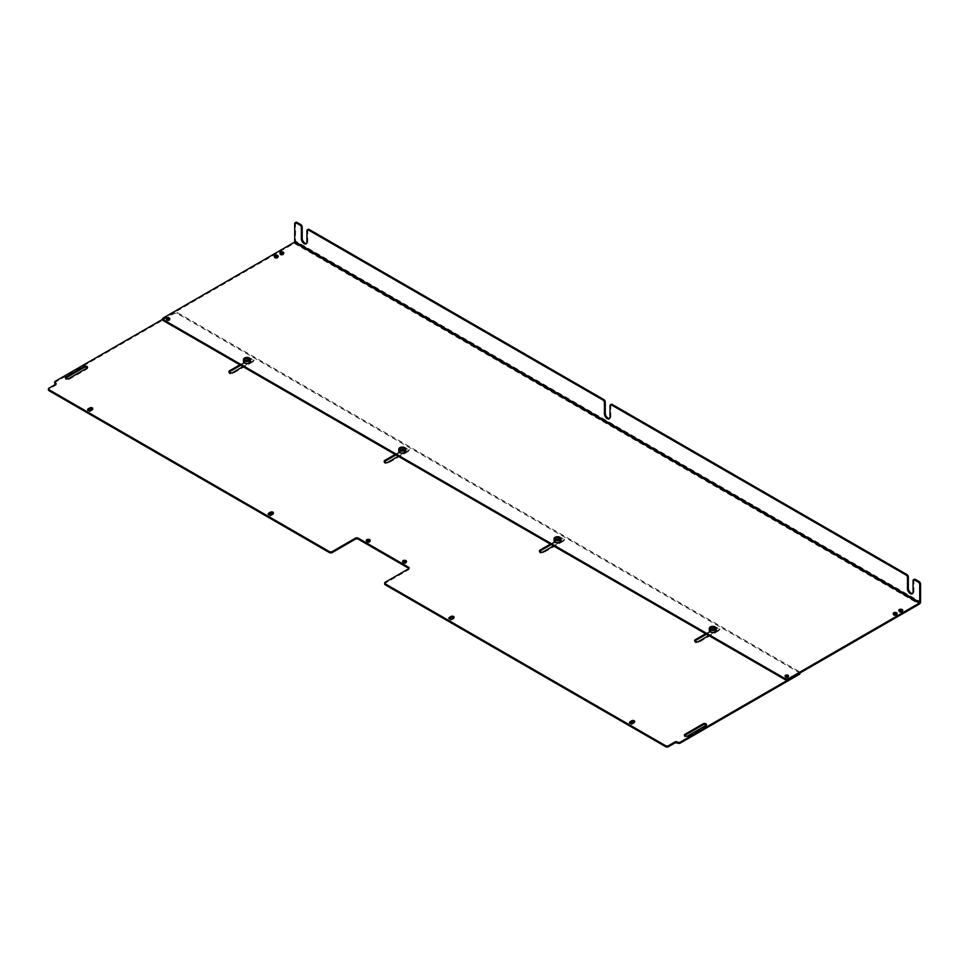 <?xml version="1.0" encoding="UTF-8"?>
<svg xmlns="http://www.w3.org/2000/svg" width="969" height="969" viewBox="0 0 969 969"><rect width="100%" height="100%" fill="white"/><g stroke="black" fill="none" stroke-linecap="round" stroke-linejoin="round"><path stroke-width="0.73" stroke-dasharray="4.84 3.63" d="M240.7 365.313L250.159 359.85A2.217 1.284 180 0 1 252.582 359.572A2.217 1.284 180 0 1 253.951 360.759A2.217 1.284 180 0 1 253.297 361.667L232.693 373.562A2.217 1.284 180 0 1 230.271 373.84A2.217 1.284 180 0 1 228.902 372.653A2.217 1.284 180 0 1 229.072 372.169M706.474 634.223L715.934 628.76A2.217 1.284 180 0 1 718.356 628.481A2.217 1.284 180 0 1 719.725 629.668A2.217 1.284 180 0 1 719.071 630.577L698.467 642.471A2.217 1.284 180 0 1 696.045 642.75A2.217 1.284 180 0 1 694.676 641.563A2.217 1.284 180 0 1 694.846 641.078M395.958 454.945L405.417 449.483A2.217 1.284 180 0 1 407.84 449.204A2.217 1.284 180 0 1 409.209 450.391A2.217 1.284 180 0 1 408.555 451.3L387.951 463.194A2.217 1.284 180 0 1 385.529 463.473A2.217 1.284 180 0 1 384.16 462.286A2.217 1.284 180 0 1 384.33 461.801M551.216 544.59L560.676 539.127A2.217 1.284 180 0 1 563.098 538.849A2.217 1.284 180 0 1 564.467 540.036A2.217 1.284 180 0 1 563.813 540.932L543.209 552.827A2.217 1.284 180 0 1 540.787 553.105A2.217 1.284 180 0 1 539.418 551.93A2.217 1.284 180 0 1 539.588 551.446M406.326 561.923A1.974 1.139 180 0 1 406.52 562.408A1.974 1.139 180 0 1 405.296 563.461A1.974 1.139 180 0 1 403.14 563.219A1.974 1.139 180 0 1 402.559 562.408A1.974 1.139 180 0 1 402.753 561.923M706.304 725.115A1.974 1.139 180 0 1 706.498 725.599A1.974 1.139 180 0 1 705.916 726.411L687.76 736.888A1.974 1.139 180 0 1 685.604 737.143A1.974 1.139 180 0 1 684.393 736.089A1.974 1.139 180 0 1 684.574 735.604M87.355 367.772A1.974 1.139 180 0 1 87.537 368.256A1.974 1.139 180 0 1 86.956 369.056L68.799 379.545A1.974 1.139 180 0 1 66.655 379.787A1.974 1.139 180 0 1 65.432 378.734A1.974 1.139 180 0 1 65.626 378.249M273.197 513.376A1.72 0.993 180 0 1 273.415 513.861A1.72 0.993 180 0 1 272.907 514.563L271.163 515.569A1.72 0.993 180 0 1 269.285 515.787A1.72 0.993 180 0 1 268.219 514.866A1.72 0.993 180 0 1 268.437 514.382M92.564 409.088A1.72 0.993 180 0 1 92.782 409.572A1.72 0.993 180 0 1 92.285 410.275L90.529 411.28A1.72 0.993 180 0 1 88.651 411.498A1.72 0.993 180 0 1 87.585 410.577A1.72 0.993 180 0 1 87.804 410.093M453.831 617.653A1.72 0.993 180 0 1 454.049 618.137A1.72 0.993 180 0 1 453.54 618.84L451.784 619.857A1.72 0.993 180 0 1 449.907 620.075A1.72 0.993 180 0 1 448.853 619.155A1.72 0.993 180 0 1 449.071 618.67M634.465 721.941A1.72 0.993 180 0 1 634.671 722.426A1.72 0.993 180 0 1 634.174 723.128L632.418 724.146A1.72 0.993 180 0 1 630.54 724.364A1.72 0.993 180 0 1 629.475 723.443A1.72 0.993 180 0 1 629.693 722.959M370.013 540.956A1.974 1.139 180 0 1 370.206 541.441A1.974 1.139 180 0 1 368.983 542.495A1.974 1.139 180 0 1 366.827 542.252A1.974 1.139 180 0 1 366.258 541.441A1.974 1.139 180 0 1 366.439 540.956M408.894 568.5A1.974 1.139 180 0 1 409.088 568.985A1.974 1.139 180 0 1 408.506 569.796L385.262 583.217A1.974 1.139 0 0 0 384.693 584.016M55.875 384.172L56.008 385.056L49.031 389.09A1.974 1.139 0 0 0 48.45 389.889M799.958 673.516A1.974 1.139 0 0 0 799.377 672.704L177.182 313.484A1.974 1.139 0 0 0 174.384 313.484L55.318 382.234A1.974 1.139 0 0 0 54.736 383.046M239.852 364.828L250.159 358.881A2.217 1.284 180 0 1 252.582 358.603A2.217 1.284 180 0 1 253.951 359.79A2.217 1.284 180 0 1 253.297 360.698L243.001 366.645M705.638 633.738L715.934 627.791A2.217 1.284 180 0 1 718.356 627.512A2.217 1.284 180 0 1 719.725 628.699A2.217 1.284 180 0 1 719.071 629.608L708.775 635.555M395.11 454.461L405.417 448.514A2.217 1.284 180 0 1 407.84 448.247A2.217 1.284 180 0 1 409.209 449.422A2.217 1.284 180 0 1 408.555 450.331L398.259 456.278M550.368 544.106L560.676 538.158A2.217 1.284 180 0 1 563.098 537.88A2.217 1.284 180 0 1 564.467 539.067A2.217 1.284 180 0 1 563.813 539.975L553.517 545.922M162.78 319.225L174.384 312.515A1.974 1.139 180 0 1 177.182 312.515L799.377 671.735A1.974 1.139 180 0 1 799.958 672.547L799.958 673.019M785.302 676.495A1.72 0.993 0 0 0 785.084 676.98A1.72 0.993 0 0 0 785.593 677.682A1.72 0.993 0 0 0 787.47 677.9A1.72 0.993 0 0 0 788.536 676.98A1.72 0.993 0 0 0 788.318 676.495M166.595 319.286A1.72 0.993 0 0 0 166.377 319.77A1.72 0.993 0 0 0 166.886 320.473A1.72 0.993 0 0 0 168.763 320.691A1.72 0.993 0 0 0 169.829 319.77A1.72 0.993 0 0 0 169.611 319.286M714.71 630.31A2.713 1.575 0 0 0 711.743 629.971A2.713 1.575 0 0 0 710.071 631.425A2.713 1.575 0 0 0 712.784 632.987A2.713 1.575 0 0 0 715.51 631.425A2.713 1.575 0 0 0 714.71 630.31M559.452 540.678A2.713 1.575 0 0 0 556.485 540.339A2.713 1.575 0 0 0 554.813 541.78A2.713 1.575 0 0 0 557.526 543.355A2.713 1.575 0 0 0 560.252 541.78A2.713 1.575 0 0 0 559.452 540.678M404.194 451.033A2.713 1.575 0 0 0 401.227 450.694A2.713 1.575 0 0 0 399.555 452.148A2.713 1.575 0 0 0 402.268 453.722A2.713 1.575 0 0 0 404.994 452.148A2.713 1.575 0 0 0 404.194 451.033M248.936 361.401A2.713 1.575 0 0 0 245.969 361.062A2.713 1.575 0 0 0 244.297 362.515A2.713 1.575 0 0 0 247.01 364.078A2.713 1.575 0 0 0 249.736 362.515A2.713 1.575 0 0 0 248.936 361.401M274.445 256.724A1.974 1.139 0 0 0 274.251 257.209A1.974 1.139 0 0 0 274.833 258.008A1.974 1.139 0 0 0 276.989 258.263A1.974 1.139 0 0 0 278.212 257.209A1.974 1.139 0 0 0 278.018 256.724M898.99 610.845A1.974 1.139 0 0 0 898.796 611.33A1.974 1.139 0 0 0 899.377 612.129A1.974 1.139 0 0 0 901.533 612.384A1.974 1.139 0 0 0 902.745 611.33A1.974 1.139 0 0 0 902.563 610.845M280.029 253.49A1.974 1.139 0 0 0 279.847 253.975A1.974 1.139 0 0 0 280.416 254.786A1.974 1.139 0 0 0 282.573 255.029A1.974 1.139 0 0 0 283.796 253.975A1.974 1.139 0 0 0 283.602 253.49M893.394 614.067A1.974 1.139 0 0 0 893.212 614.552A1.974 1.139 0 0 0 893.793 615.363A1.974 1.139 0 0 0 895.937 615.606A1.974 1.139 0 0 0 897.161 614.552A1.974 1.139 0 0 0 896.979 614.067M162.635 319.77A1.974 1.139 180 0 1 163.216 318.971L294.249 243.316A1.853 1.066 120 0 0 295.557 241.051L920.55 601.882M714.71 629.341A2.713 1.575 180 0 1 715.51 630.456A2.713 1.575 180 0 1 712.784 632.03A2.713 1.575 180 0 1 710.071 630.456A2.713 1.575 180 0 1 711.743 629.002A2.713 1.575 180 0 1 714.71 629.341M559.452 539.709A2.713 1.575 180 0 1 560.252 540.823A2.713 1.575 180 0 1 557.526 542.386A2.713 1.575 180 0 1 554.813 540.823A2.713 1.575 180 0 1 556.485 539.37A2.713 1.575 180 0 1 559.452 539.709M404.194 450.076A2.713 1.575 180 0 1 404.994 451.179A2.713 1.575 180 0 1 402.268 452.753A2.713 1.575 180 0 1 399.555 451.179A2.713 1.575 180 0 1 401.227 449.725A2.713 1.575 180 0 1 404.194 450.076M248.936 360.432A2.713 1.575 180 0 1 249.736 361.546A2.713 1.575 180 0 1 247.01 363.109A2.713 1.575 180 0 1 244.297 361.546A2.713 1.575 180 0 1 245.969 360.093A2.713 1.575 180 0 1 248.936 360.432M295.969 222.301A1.974 1.139 -120 0 0 295.557 223.209L295.557 241.051M611.257 404.339A1.974 1.139 -120 0 0 610.845 405.236L610.845 416.525A3.949 2.277 60 0 1 610.034 418.329A3.949 2.277 60 0 1 609.562 418.499M914.324 579.305A1.974 1.139 -120 0 0 913.912 580.213L913.912 591.502A3.949 2.277 60 0 1 913.101 593.307A3.949 2.277 60 0 1 912.628 593.476M308.19 229.362A1.974 1.139 -120 0 0 307.779 230.259L307.779 241.547A3.949 2.277 60 0 1 306.967 243.364A3.949 2.277 60 0 1 306.495 243.522M250.487 361.546A3.476 2.011 0 0 0 247.01 359.535A3.476 2.011 0 0 0 243.534 361.546M244.612 358.021A3.476 2.011 180 0 1 249.421 358.021M248.936 362.648A2.713 1.563 180 0 1 245.981 362.987A2.713 1.563 180 0 1 244.309 361.546A2.713 1.563 180 0 1 247.01 359.983A2.713 1.563 180 0 1 249.723 361.546A2.713 1.563 180 0 1 248.936 362.648M248.936 363.351A2.713 1.563 0 0 0 249.723 362.236A2.713 1.563 0 0 0 247.01 360.674A2.713 1.563 0 0 0 244.309 362.236A2.713 1.563 0 0 0 245.981 363.69A2.713 1.563 0 0 0 248.936 363.351M245.569 360.25A1.974 1.139 0 0 0 245.617 360.286A1.974 1.139 0 0 0 248.415 360.286L248.415 360.286A1.974 1.139 0 0 0 248.464 360.25M248.524 363.109A2.132 1.235 180 0 1 245.508 363.109A2.132 1.235 180 0 1 245.508 361.364A2.132 1.235 180 0 1 248.524 361.364A2.132 1.235 180 0 1 248.524 363.109M248.415 362.915A1.974 1.139 0 0 0 248.985 362.115A1.974 1.139 0 0 0 248.415 361.304A1.974 1.139 0 0 0 245.617 361.304A1.974 1.139 0 0 0 245.036 362.115A1.974 1.139 0 0 0 246.259 363.169A1.974 1.139 0 0 0 248.415 362.915M405.745 451.179A3.476 2.011 0 0 0 402.268 449.168A3.476 2.011 0 0 0 398.792 451.179M399.87 447.666A3.476 2.011 180 0 1 404.679 447.666M404.194 452.281A2.713 1.563 180 0 1 401.239 452.62A2.713 1.563 180 0 1 399.567 451.179A2.713 1.563 180 0 1 402.268 449.616A2.713 1.563 180 0 1 404.981 451.179A2.713 1.563 180 0 1 404.194 452.281M404.194 452.983A2.713 1.563 0 0 0 404.981 451.881A2.713 1.563 0 0 0 402.268 450.306A2.713 1.563 0 0 0 399.567 451.881A2.713 1.563 0 0 0 401.239 453.322A2.713 1.563 0 0 0 404.194 452.983M400.827 449.895A1.974 1.139 0 0 0 400.875 449.919A1.974 1.139 0 0 0 403.673 449.919L403.673 449.919A1.974 1.139 0 0 0 403.722 449.895M403.782 452.753A2.132 1.235 180 0 1 400.766 452.753A2.132 1.235 180 0 1 400.766 451.009A2.132 1.235 180 0 1 403.782 451.009A2.132 1.235 180 0 1 403.782 452.753M403.673 452.559A1.974 1.139 0 0 0 404.243 451.748A1.974 1.139 0 0 0 403.673 450.936A1.974 1.139 0 0 0 400.875 450.936A1.974 1.139 0 0 0 400.294 451.748A1.974 1.139 0 0 0 401.517 452.802A1.974 1.139 0 0 0 403.673 452.559M561.003 540.823A3.476 2.011 0 0 0 557.526 538.812A3.476 2.011 0 0 0 554.05 540.823M555.128 537.298A3.476 2.011 180 0 1 559.937 537.298M559.452 541.925A2.713 1.563 180 0 1 556.497 542.265A2.713 1.563 180 0 1 554.825 540.823A2.713 1.563 180 0 1 557.526 539.248A2.713 1.563 180 0 1 560.239 540.823A2.713 1.563 180 0 1 559.452 541.925M559.452 542.616A2.713 1.563 0 0 0 560.239 541.514A2.713 1.563 0 0 0 557.526 539.951A2.713 1.563 0 0 0 554.825 541.514A2.713 1.563 0 0 0 556.497 542.955A2.713 1.563 0 0 0 559.452 542.616M556.085 539.527A1.974 1.139 0 0 0 556.133 539.563A1.974 1.139 0 0 0 558.931 539.563L558.931 539.563A1.974 1.139 0 0 0 558.98 539.527M559.04 542.386A2.132 1.235 180 0 1 556.024 542.386A2.132 1.235 180 0 1 556.024 540.641A2.132 1.235 180 0 1 559.04 540.641A2.132 1.235 180 0 1 559.04 542.386M558.931 542.192A1.974 1.139 0 0 0 559.501 541.38A1.974 1.139 0 0 0 558.931 540.581A1.974 1.139 0 0 0 556.133 540.581A1.974 1.139 0 0 0 555.552 541.38A1.974 1.139 0 0 0 556.775 542.434A1.974 1.139 0 0 0 558.931 542.192M716.261 630.456A3.476 2.011 0 0 0 712.784 628.445A3.476 2.011 0 0 0 709.308 630.456M710.386 626.943A3.476 2.011 180 0 1 715.195 626.943M714.71 631.558A2.713 1.563 180 0 1 711.755 631.897A2.713 1.563 180 0 1 710.083 630.456A2.713 1.563 180 0 1 712.784 628.893A2.713 1.563 180 0 1 715.497 630.456A2.713 1.563 180 0 1 714.71 631.558M714.71 632.26A2.713 1.563 0 0 0 715.497 631.146A2.713 1.563 0 0 0 712.784 629.584A2.713 1.563 0 0 0 710.083 631.146A2.713 1.563 0 0 0 711.755 632.6A2.713 1.563 0 0 0 714.71 632.26M711.282 629.135L711.391 629.196A1.974 1.139 0 0 0 711.391 629.196A1.974 1.139 0 0 0 714.189 629.196L714.189 629.196A1.974 1.139 0 0 0 714.238 629.16M714.298 632.018A2.132 1.235 180 0 1 711.282 632.018A2.132 1.235 180 0 1 711.282 630.286A2.132 1.235 180 0 1 714.298 630.286A2.132 1.235 180 0 1 714.298 632.018M714.189 631.824A1.974 1.139 0 0 0 714.759 631.025A1.974 1.139 0 0 0 714.189 630.213A1.974 1.139 0 0 0 711.391 630.213A1.974 1.139 0 0 0 710.81 631.025A1.974 1.139 0 0 0 712.033 632.079A1.974 1.139 0 0 0 714.189 631.824M250.159 358.881L250.159 359.85M232.693 373.562L232.693 372.593M253.297 361.667L253.297 360.698M715.934 627.791L715.934 628.76M698.467 642.471L698.467 641.502M719.071 630.577L719.071 629.608M405.417 448.514L405.417 449.483M387.951 463.194L387.951 462.225M408.555 451.3L408.555 450.331M560.676 538.158L560.676 539.127M543.209 552.827L543.209 551.87M563.813 540.932L563.813 539.975M687.76 736.888L687.76 735.919M705.916 725.442L705.916 726.411M68.799 379.545L68.799 378.576M86.956 368.087L86.956 369.056M271.163 515.569L271.163 514.6M272.907 513.594L272.907 514.563M90.529 411.28L90.529 410.323M92.285 409.306L92.285 410.275M451.784 619.857L451.784 618.888M453.54 617.883L453.54 618.84M632.418 724.146L632.418 723.177M634.174 722.159L634.174 723.128M385.262 582.248L385.262 583.217M408.506 569.796L408.506 568.827M49.031 388.121L49.031 389.09M56.008 385.056L56.008 384.245M55.318 381.265L55.318 382.234M174.384 312.515L174.384 313.484M177.182 312.515L177.182 313.484M799.377 671.735L799.377 672.704M294.249 243.316L919.242 604.147M163.216 318.971L163.216 318.002M295.557 223.209L294.721 223.694M610.845 416.525L610.01 417.009M610.845 405.236L610.01 405.72M913.912 591.502L913.077 591.986M913.912 580.213L913.077 580.697M307.779 241.547L306.943 242.032M307.779 230.259L306.943 230.743M228.902 371.684L228.902 372.653M253.951 359.79L253.951 360.759M694.676 640.594L694.676 641.563M719.725 628.699L719.725 629.668M384.16 461.317L384.16 462.286M409.209 449.422L409.209 450.391M539.418 550.961L539.418 551.93M564.467 539.067L564.467 540.036M406.52 562.408L406.52 561.439M402.559 562.408L402.559 561.439M706.498 725.599L706.498 724.63M684.393 736.089L684.393 735.12M87.537 368.256L87.537 367.287M65.432 378.734L65.432 377.765M273.415 513.861L273.415 512.892M268.219 514.866L268.219 513.897M87.585 410.577L87.585 409.621M92.782 409.572L92.782 408.603M448.853 619.155L448.853 618.186M454.049 618.137L454.049 617.168M634.671 722.426L634.671 721.457M629.475 723.443L629.475 722.474M370.206 541.441L370.206 540.472M366.258 541.441L366.258 540.472M409.088 568.016L409.088 568.985M56.299 383.688L56.299 384.657M785.084 676.011L785.084 676.98M788.536 676.011L788.536 676.98M166.377 318.813L166.377 319.77M169.829 318.813L169.829 319.77M399.555 452.148L399.555 451.179M249.736 362.515L249.736 361.546M274.251 256.24L274.251 257.209M278.212 256.24L278.212 257.209M898.796 610.361L898.796 611.33M902.745 610.361L902.745 611.33M279.847 253.006L279.847 253.975M283.796 253.006L283.796 253.975M893.212 613.583L893.212 614.552M897.161 613.583L897.161 614.552M609.198 418.814L610.034 418.329M912.265 593.791L913.101 593.307M306.119 243.849L306.967 243.364M249.723 362.236L249.723 361.546M248.985 362.115L248.985 359.475M245.036 362.115L245.036 359.475M399.567 451.881L399.567 451.179M404.243 451.748L404.243 449.119M400.294 451.748L400.294 449.119M559.501 541.38L559.501 538.752M555.552 541.38L555.552 538.752M714.759 631.025L714.759 628.396M710.81 631.025L710.81 628.396"/><path stroke-width="1.45" d="M229.072 372.169A2.217 1.284 180 0 1 229.556 371.745L240.7 365.313M694.846 641.078A2.217 1.284 180 0 1 695.33 640.654L706.474 634.223M384.33 461.801A2.217 1.284 180 0 1 384.814 461.377L395.958 454.945M539.588 551.446A2.217 1.284 180 0 1 540.072 551.022L551.216 544.59M402.753 561.923A1.974 1.139 180 0 1 404.533 561.269A1.974 1.139 180 0 1 406.326 561.923M684.574 735.604A1.974 1.139 180 0 1 684.962 735.277L703.119 724.8A1.974 1.139 180 0 1 706.304 725.115M65.626 378.249A1.974 1.139 180 0 1 66.013 377.922L84.17 367.445A1.974 1.139 180 0 1 87.355 367.772M268.437 514.382A1.72 0.993 180 0 1 268.728 514.164L270.472 513.158A1.72 0.993 180 0 1 273.197 513.376M87.804 410.093A1.72 0.993 180 0 1 88.094 409.875L89.851 408.87A1.72 0.993 180 0 1 92.564 409.088M449.071 618.67A1.72 0.993 180 0 1 449.35 618.452L451.106 617.435A1.72 0.993 180 0 1 453.831 617.653M629.693 722.959A1.72 0.993 180 0 1 629.983 722.741L631.74 721.723A1.72 0.993 180 0 1 634.465 721.941M366.439 540.956A1.974 1.139 180 0 1 368.232 540.302A1.974 1.139 180 0 1 370.013 540.956M675.417 742.666L675.417 741.697L668.428 745.73A1.974 1.139 180 0 1 665.642 745.73L385.262 583.859A1.974 1.139 180 0 1 384.693 583.047L384.693 584.016A1.974 1.139 0 0 0 385.262 584.828L665.642 746.699A1.974 1.139 0 0 0 668.428 746.699L675.417 742.666L677.513 743.066A1.974 1.139 0 0 0 680.299 743.066L799.377 674.315A1.974 1.139 0 0 0 799.958 673.516L799.958 673.019M355.429 539.152L355.429 538.183L332.197 551.603A1.974 1.139 180 0 1 329.399 551.603L49.031 389.732A1.974 1.139 180 0 1 48.45 388.92L48.45 389.889A1.974 1.139 0 0 0 49.031 390.701L329.399 552.572A1.974 1.139 0 0 0 332.197 552.572L355.429 539.152A1.974 1.139 180 0 1 358.227 539.152L408.506 568.185A1.974 1.139 180 0 1 408.894 568.5M55.318 383.845L55.318 382.876A1.974 1.139 180 0 1 54.736 382.077L54.736 383.046A1.974 1.139 0 0 0 55.318 383.845L55.875 384.172M243.001 366.645L232.693 372.593A2.217 1.284 180 0 1 230.271 372.871A2.217 1.284 180 0 1 228.902 371.684A2.217 1.284 180 0 1 229.556 370.776L239.852 364.828M708.775 635.555L698.467 641.502A2.217 1.284 180 0 1 696.045 641.781A2.217 1.284 180 0 1 694.676 640.594A2.217 1.284 180 0 1 695.33 639.685L705.638 633.738M398.259 456.278L387.951 462.225A2.217 1.284 180 0 1 385.529 462.504A2.217 1.284 180 0 1 384.16 461.317A2.217 1.284 180 0 1 384.814 460.42L395.11 454.461M553.517 545.922L543.209 551.87A2.217 1.284 180 0 1 540.787 552.148A2.217 1.284 180 0 1 539.418 550.961A2.217 1.284 180 0 1 540.072 550.053L550.368 544.106M403.14 562.25A1.974 1.139 180 0 1 402.559 561.439A1.974 1.139 180 0 1 404.533 560.3A1.974 1.139 180 0 1 406.52 561.439A1.974 1.139 180 0 1 405.296 562.492A1.974 1.139 180 0 1 403.14 562.25M684.962 734.308A1.974 1.139 180 0 0 684.393 735.12A1.974 1.139 180 0 0 685.604 736.174A1.974 1.139 180 0 0 687.76 735.919L705.916 725.442A1.974 1.139 180 0 0 706.498 724.63A1.974 1.139 180 0 0 705.275 723.577A1.974 1.139 180 0 0 703.119 723.831L684.962 734.308L684.962 735.277M66.013 376.965A1.974 1.139 180 0 0 65.432 377.765A1.974 1.139 180 0 0 66.655 378.818A1.974 1.139 180 0 0 68.799 378.576L86.956 368.087A1.974 1.139 180 0 0 87.537 367.287A1.974 1.139 180 0 0 86.326 366.234A1.974 1.139 180 0 0 84.17 366.476L66.013 376.965L66.013 377.922M268.728 513.195A1.72 0.993 180 0 0 268.219 513.897A1.72 0.993 180 0 0 269.285 514.818A1.72 0.993 180 0 0 271.163 514.6L272.907 513.594A1.72 0.993 180 0 0 273.415 512.892A1.72 0.993 180 0 0 272.35 511.971A1.72 0.993 180 0 0 270.472 512.189L268.728 513.195L268.728 514.164M89.851 408.87L89.851 407.901A1.72 0.993 180 0 1 91.728 407.683A1.72 0.993 180 0 1 92.782 408.603A1.72 0.993 180 0 1 92.285 409.306L90.529 410.323A1.72 0.993 180 0 1 88.651 410.529A1.72 0.993 180 0 1 87.585 409.621A1.72 0.993 180 0 1 88.094 408.906L88.094 409.875M89.851 407.901L88.094 408.906M451.106 617.435L451.106 616.466A1.72 0.993 180 0 1 452.983 616.26A1.72 0.993 180 0 1 454.049 617.168A1.72 0.993 180 0 1 453.54 617.883L451.784 618.888A1.72 0.993 180 0 1 449.907 619.106A1.72 0.993 180 0 1 448.853 618.186A1.72 0.993 180 0 1 449.35 617.483L449.35 618.452M451.106 616.466L449.35 617.483M629.983 721.772A1.72 0.993 180 0 0 629.475 722.474A1.72 0.993 180 0 0 630.54 723.395A1.72 0.993 180 0 0 632.418 723.177L634.174 722.159A1.72 0.993 180 0 0 634.671 721.457A1.72 0.993 180 0 0 633.617 720.536A1.72 0.993 180 0 0 631.74 720.754L629.983 721.772L629.983 722.741M366.827 541.283A1.974 1.139 180 0 1 366.258 540.472A1.974 1.139 180 0 1 368.232 539.333A1.974 1.139 180 0 1 370.206 540.472A1.974 1.139 180 0 1 368.983 541.526A1.974 1.139 180 0 1 366.827 541.283M384.693 583.047A1.974 1.139 180 0 1 385.262 582.248L408.506 568.827A1.974 1.139 180 0 0 409.088 568.016A1.974 1.139 180 0 0 408.506 567.216L358.227 538.183L358.227 539.152M355.429 538.183A1.974 1.139 180 0 1 358.227 538.183M48.45 388.92A1.974 1.139 180 0 1 49.031 388.121L56.008 384.087L56.008 383.276L56.008 384.087M54.736 382.077A1.974 1.139 180 0 1 55.318 381.265L162.78 319.225M799.958 672.547A1.974 1.139 180 0 1 799.377 673.358L680.299 742.097A1.974 1.139 180 0 1 677.513 742.097L677.513 743.066M675.417 741.697L677.513 742.097M55.318 382.876L56.008 383.276M788.318 676.495A1.72 0.993 0 0 0 786.804 675.987A1.72 0.993 0 0 0 785.302 676.495M169.611 319.286A1.72 0.993 0 0 0 168.109 318.777A1.72 0.993 0 0 0 166.595 319.286M278.018 256.724A1.974 1.139 0 0 0 276.226 256.058A1.974 1.139 0 0 0 274.445 256.724M902.563 610.845A1.974 1.139 0 0 0 900.77 610.191A1.974 1.139 0 0 0 898.99 610.845M283.602 253.49A1.974 1.139 0 0 0 281.822 252.836A1.974 1.139 0 0 0 280.029 253.49M896.979 614.067A1.974 1.139 0 0 0 895.186 613.413A1.974 1.139 0 0 0 893.394 614.067M306.495 243.522A3.949 2.277 60 0 1 303.648 241.996A3.949 2.277 60 0 1 302.195 238.326L302.195 227.037A1.974 1.139 -120 0 0 300.802 224.614L299.954 225.099L296.114 222.882A1.974 1.139 60 0 0 295.133 222.785A1.974 1.139 60 0 0 294.721 223.694L294.721 241.535L919.714 602.367L919.714 584.525L920.55 584.041L920.55 601.882A1.853 1.066 -60 0 1 919.242 604.147L788.209 679.802A1.974 1.139 180 0 1 785.411 679.802L163.216 320.582A1.974 1.139 180 0 1 162.635 319.77L162.635 318.813A1.974 1.139 180 0 1 163.216 318.002L294.249 242.347L919.242 603.178L788.209 678.833A1.974 1.139 180 0 1 785.411 678.833L163.216 319.613A1.974 1.139 180 0 1 162.635 318.813M785.593 676.713A1.72 0.993 180 0 1 785.084 676.011A1.72 0.993 180 0 1 786.804 675.018A1.72 0.993 180 0 1 788.536 676.011A1.72 0.993 180 0 1 787.47 676.931A1.72 0.993 180 0 1 785.593 676.713M166.886 319.516A1.72 0.993 180 0 1 166.377 318.813A1.72 0.993 180 0 1 168.109 317.808A1.72 0.993 180 0 1 169.829 318.813A1.72 0.993 180 0 1 168.763 319.722A1.72 0.993 180 0 1 166.886 319.516M274.833 257.039A1.974 1.139 180 0 1 274.251 256.24A1.974 1.139 180 0 1 276.226 255.101A1.974 1.139 180 0 1 278.212 256.24A1.974 1.139 180 0 1 276.989 257.294A1.974 1.139 180 0 1 274.833 257.039M899.377 611.173A1.974 1.139 180 0 1 898.796 610.361A1.974 1.139 180 0 1 900.77 609.222A1.974 1.139 180 0 1 902.745 610.361A1.974 1.139 180 0 1 901.533 611.415A1.974 1.139 180 0 1 899.377 611.173M280.416 253.817A1.974 1.139 180 0 1 279.847 253.006A1.974 1.139 180 0 1 281.822 251.867A1.974 1.139 180 0 1 283.796 253.006A1.974 1.139 180 0 1 282.573 254.06A1.974 1.139 180 0 1 280.416 253.817M893.793 614.394A1.974 1.139 180 0 1 893.212 613.583A1.974 1.139 180 0 1 895.186 612.444A1.974 1.139 180 0 1 897.161 613.583A1.974 1.139 180 0 1 895.937 614.637A1.974 1.139 180 0 1 893.793 614.394M919.714 602.367L919.242 603.178M294.721 241.535L294.249 242.347M609.562 418.499A3.949 2.277 60 0 1 606.715 416.973A3.949 2.277 60 0 1 605.262 413.303L605.262 402.014A1.974 1.139 -120 0 0 603.869 399.591L309.184 229.459A1.974 1.139 -120 0 0 308.19 229.362L307.355 229.847A1.974 1.139 60 0 1 308.336 229.944L309.184 229.459M612.251 404.436A1.974 1.139 -120 0 0 611.257 404.339L610.422 404.812A1.974 1.139 60 0 1 611.403 404.921L612.251 404.436L906.936 574.569L906.1 575.053L611.403 404.921M912.628 593.476A3.949 2.277 60 0 1 909.782 591.95A3.949 2.277 60 0 1 908.328 588.28L908.328 576.991A1.974 1.139 -120 0 0 906.936 574.569M915.317 579.401A1.974 1.139 -120 0 0 914.324 579.305L913.488 579.789A1.974 1.139 60 0 1 914.47 579.886L915.317 579.401L919.157 581.618L918.321 582.103L914.47 579.886M920.55 584.041A1.974 1.139 -120 0 0 919.157 581.618M300.802 224.614L296.962 222.398A1.974 1.139 -120 0 0 295.969 222.301L295.133 222.785M603.869 399.591L603.033 400.076A1.974 1.139 60 0 1 604.426 402.498L604.426 413.787L605.262 413.303M610.422 404.812A1.974 1.139 60 0 0 610.01 405.72L610.01 417.009A3.949 2.277 60 0 1 609.198 418.814A3.949 2.277 60 0 1 606.146 417.76A3.949 2.277 60 0 1 604.426 413.787M906.1 575.053A1.974 1.139 60 0 1 907.493 577.476L907.493 588.764L908.328 588.28M913.488 579.789A1.974 1.139 60 0 0 913.077 580.697L913.077 591.986A3.949 2.277 60 0 1 912.265 593.791A3.949 2.277 60 0 1 909.213 592.737A3.949 2.277 60 0 1 907.493 588.764M918.321 582.103A1.974 1.139 60 0 1 919.714 584.525M299.954 225.099A1.974 1.139 60 0 1 301.359 227.521L301.359 238.81L302.195 238.326M307.355 229.847A1.974 1.139 60 0 0 306.943 230.743L306.943 242.032A3.949 2.277 60 0 1 306.119 243.849A3.949 2.277 60 0 1 303.079 242.783A3.949 2.277 60 0 1 301.359 238.81M603.033 400.076L308.336 229.944M243.534 359.475L243.534 361.546A3.476 2.011 0 0 0 245.678 363.399A3.476 2.011 0 0 0 249.469 362.963A3.476 2.011 0 0 0 250.487 361.546L250.487 359.475A3.476 2.011 180 0 1 249.469 360.892A3.476 2.011 180 0 1 245.678 361.328A3.476 2.011 180 0 1 243.534 359.475A3.476 2.011 180 0 1 244.551 358.058L244.551 358.058A3.476 2.011 180 0 1 244.612 358.021M249.421 358.021A3.476 2.011 180 0 1 249.469 358.058A3.476 2.011 180 0 1 250.487 359.475M244.672 357.997L244.672 357.997A3.319 1.914 180 0 1 249.36 357.997A3.319 1.914 180 0 1 249.36 360.71A3.319 1.914 180 0 1 244.672 360.71A3.319 1.914 180 0 1 244.672 357.997L244.672 357.997M248.524 360.226A2.132 1.235 180 0 1 245.508 360.226A2.132 1.235 180 0 1 245.508 358.482A2.132 1.235 180 0 1 248.524 358.482A2.132 1.235 180 0 1 248.524 360.226L248.524 360.226M248.464 360.25A1.974 1.139 0 0 0 248.985 359.475A1.974 1.139 0 0 0 247.773 358.421A1.974 1.139 0 0 0 245.617 358.675A1.974 1.139 0 0 0 245.036 359.475A1.974 1.139 0 0 0 245.569 360.25M398.792 449.119L398.792 451.179A3.476 2.011 0 0 0 400.936 453.032A3.476 2.011 0 0 0 404.727 452.596A3.476 2.011 0 0 0 405.745 451.179L405.745 449.119A3.476 2.011 180 0 1 404.727 450.537A3.476 2.011 180 0 1 400.936 450.973A3.476 2.011 180 0 1 398.792 449.119A3.476 2.011 180 0 1 399.809 447.702L399.809 447.702A3.476 2.011 180 0 1 399.87 447.666M404.679 447.666A3.476 2.011 180 0 1 404.727 447.702A3.476 2.011 180 0 1 405.745 449.119M399.931 447.63L399.931 447.63A3.319 1.914 180 0 1 404.618 447.63A3.319 1.914 180 0 1 404.618 450.343A3.319 1.914 180 0 1 399.931 450.343A3.319 1.914 180 0 1 399.931 447.63L399.931 447.63M403.782 449.858A2.132 1.235 180 0 1 400.766 449.858A2.132 1.235 180 0 1 400.766 448.114A2.132 1.235 180 0 1 403.782 448.114A2.132 1.235 180 0 1 403.782 449.858L403.782 449.858M403.722 449.895A1.974 1.139 0 0 0 404.243 449.119A1.974 1.139 0 0 0 403.031 448.066A1.974 1.139 0 0 0 400.875 448.308A1.974 1.139 0 0 0 400.294 449.119A1.974 1.139 0 0 0 400.827 449.895M554.05 538.752L554.05 540.823A3.476 2.011 0 0 0 556.194 542.676A3.476 2.011 0 0 0 559.985 542.24A3.476 2.011 0 0 0 561.003 540.823L561.003 538.752A3.476 2.011 180 0 1 559.985 540.169A3.476 2.011 180 0 1 556.194 540.605A3.476 2.011 180 0 1 554.05 538.752A3.476 2.011 180 0 1 555.067 537.335L555.067 537.335A3.476 2.011 180 0 1 555.128 537.298M559.876 537.274A3.319 1.914 180 0 1 559.876 539.975A3.319 1.914 180 0 1 555.189 539.975A3.319 1.914 180 0 1 555.189 537.274A3.319 1.914 180 0 1 559.876 537.274L559.985 537.335A3.476 2.011 180 0 1 559.985 537.335A3.476 2.011 180 0 1 561.003 538.752M559.04 539.491A2.132 1.235 180 0 1 556.024 539.491A2.132 1.235 180 0 1 556.024 537.759A2.132 1.235 180 0 1 559.04 537.759A2.132 1.235 180 0 1 559.04 539.491L559.04 539.491M558.98 539.527A1.974 1.139 0 0 0 559.501 538.752A1.974 1.139 0 0 0 558.289 537.698A1.974 1.139 0 0 0 556.133 537.952A1.974 1.139 0 0 0 555.552 538.752A1.974 1.139 0 0 0 556.085 539.527M709.308 628.396L709.308 630.456A3.476 2.011 0 0 0 711.452 632.309A3.476 2.011 0 0 0 715.243 631.873A3.476 2.011 0 0 0 716.261 630.456L716.261 628.396A3.476 2.011 180 0 1 715.243 629.814A3.476 2.011 180 0 1 711.452 630.25A3.476 2.011 180 0 1 709.308 628.396A3.476 2.011 180 0 1 710.325 626.967L710.325 626.967A3.476 2.011 180 0 1 710.386 626.943M715.195 626.943A3.476 2.011 180 0 1 715.243 626.967A3.476 2.011 180 0 1 716.261 628.396M710.447 626.907L710.447 626.907A3.319 1.914 180 0 1 715.134 626.907A3.319 1.914 180 0 1 715.134 629.62A3.319 1.914 180 0 1 710.447 629.62A3.319 1.914 180 0 1 710.447 626.907L710.447 626.907M714.298 629.135A2.132 1.235 180 0 1 711.282 629.135A2.132 1.235 180 0 1 711.282 627.391A2.132 1.235 180 0 1 714.298 627.391A2.132 1.235 180 0 1 714.298 629.135L714.298 629.135M714.238 629.16A1.974 1.139 0 0 0 714.759 628.396A1.974 1.139 0 0 0 713.547 627.343A1.974 1.139 0 0 0 711.391 627.585A1.974 1.139 0 0 0 710.81 628.396A1.974 1.139 0 0 0 711.343 629.16M229.556 371.745L229.556 370.776M695.33 640.654L695.33 639.685M384.814 461.377L384.814 460.42M540.072 551.022L540.072 550.053M703.119 724.8L703.119 723.831M84.17 367.445L84.17 366.476M270.472 513.158L270.472 512.189M631.74 721.723L631.74 720.754M665.642 746.699L665.642 745.73M385.262 583.859L385.262 584.828M408.506 568.185L408.506 567.216M332.197 551.603L332.197 552.572M329.399 551.603L329.399 552.572M49.031 389.732L49.031 390.701M799.377 673.358L799.377 674.315M680.299 742.097L680.299 743.066M676.81 741.697L676.81 742.666M668.428 745.73L668.428 746.699M785.411 678.833L785.411 679.802M788.209 679.802L788.209 678.833M163.216 320.582L163.216 319.613M605.262 402.014L604.426 402.498M907.493 577.476L908.328 576.991M296.114 222.882L296.962 222.398M301.359 227.521L302.195 227.037"/></g></svg>
